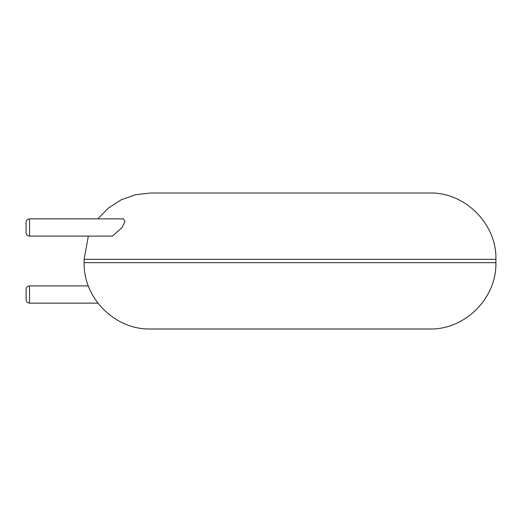 <?xml version="1.0" encoding="UTF-8"?>
<svg xmlns="http://www.w3.org/2000/svg" width="522" height="522" viewBox="0 0 522 522"><rect width="100%" height="100%" fill="white"/><g stroke="black" fill="none" stroke-linecap="round" stroke-linejoin="round"><path stroke-width="0.78" d="M290.017 328.99L429.567 328.99C465.017 329.904 496.813 298.101 495.9 262.657L84.133 262.657C83.22 298.101 115.016 329.904 150.46 328.99L290.017 328.99M97.914 218.868L108.452 208.01L121.176 199.822L135.426 194.739L150.46 193.01L429.567 193.01C465.017 192.096 496.813 223.899 495.9 259.343L495.9 262.657M29.545 218.868L123.479 218.868L124.928 221.543L122.076 227.481L112.517 236.101L29.545 236.101C27.47 235.918 26.322 234.769 26.1 232.655L26.1 222.313C26.322 220.199 27.47 219.051 29.545 218.868L29.545 236.101M29.545 303.132L29.545 285.899C27.47 286.082 26.322 287.231 26.1 289.345L26.1 299.687C26.322 301.801 27.47 302.949 29.545 303.132L97.914 303.132M84.133 262.657L84.133 259.343L495.9 259.343M84.133 259.343L88.335 236.101M29.545 285.899L88.335 285.899"/></g></svg>
